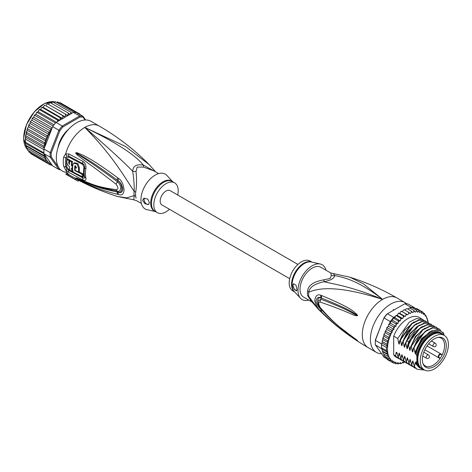 <?xml version="1.0" encoding="UTF-8"?>
<svg xmlns="http://www.w3.org/2000/svg" width="472" height="472" viewBox="0 0 472 472"><rect width="100%" height="100%" fill="white"/><g stroke="black" fill="none" stroke-linecap="round" stroke-linejoin="round"><path stroke-width="0.71" d="M448.4 344.554A19.912 11.493 120 0 0 444.276 335.439A19.912 11.493 120 0 0 429.502 340.182A19.912 11.493 120 0 0 420.292 359.363A19.912 11.493 120 0 0 420.239 360.809A19.912 11.493 120 0 0 424.363 369.924A19.912 11.493 120 0 0 439.137 365.175A19.912 11.493 120 0 0 448.347 346A19.912 11.493 120 0 0 448.4 344.554M424.363 369.924L421.927 368.52A19.912 11.493 -60 0 1 417.803 359.404A19.912 11.493 -60 0 1 417.856 357.953A19.912 11.493 -60 0 1 427.066 338.778A19.912 11.493 -60 0 1 441.839 334.028L444.276 335.439M442.777 357.564A16.921 9.77 120 0 0 443.485 356.266A16.921 9.77 120 0 0 438.588 337.309A16.921 9.77 120 0 0 425.862 347.793A16.921 9.77 120 0 0 425.154 349.091A16.921 9.77 120 0 0 423.142 364.059A16.921 9.77 120 0 0 442.777 357.564M439.149 357.569L440.293 358.23A16.036 9.257 120 0 0 441.255 356.684A16.036 9.257 120 0 0 441.922 355.457A16.036 9.257 120 0 0 442.111 355.08L440.966 354.419A1.817 1.05 120 0 0 439.19 355.398A1.817 1.05 120 0 0 439.072 357.516A1.817 1.05 120 0 0 439.149 357.569A0.384 0.313 119.8 0 1 438.689 357.741L424.829 349.746L439.81 358.39L440.293 358.23A16.036 9.257 -60 0 1 425.219 365.942A16.036 9.257 -60 0 1 422.912 363.422M437.922 337.427A16.036 9.257 -60 0 1 441.255 338.17A16.036 9.257 -60 0 1 442.111 355.08L442.01 354.578L440.889 353.929A2.201 1.268 120 0 0 438.736 355.121A2.201 1.268 120 0 0 438.594 357.682L438.594 357.682A2.201 1.268 120 0 0 438.689 357.741M307.579 291.318A7.658 3.711 6.9 0 1 308.776 292.18A17.482 10.095 120 0 0 308.641 294.599A17.482 10.095 120 0 0 308.776 296.445L310.712 300.481L318.258 309.13L308.776 296.445A7.658 5.033 -8.1 0 0 307.579 295.519A17.234 9.947 -60 0 1 307.443 293.702A17.234 9.947 -60 0 1 307.443 293.495A17.234 9.947 -60 0 1 307.579 291.318C307.915 285.548 313.355 281.713 323.904 279.813L330.17 278.48L331.32 275.53L330.766 272.999L349.864 277.194C366.219 282.362 381.919 289.277 396.964 297.95A28.721 16.579 120 0 0 382.603 299.372L363.558 283.92L349.864 277.194M311.726 301.797L303.59 297.1A17.234 9.947 120 0 1 300.021 289.212A17.234 9.947 -60 0 1 312.21 268.108A17.234 9.947 -60 0 1 320.824 267.258L330.766 272.999M381.606 353.729A28.721 16.579 -60 0 1 376.367 352.383A28.721 16.579 -60 0 1 370.42 339.238A28.721 16.579 120 0 1 382.957 310.334A28.721 16.579 120 0 1 405.088 302.641A28.721 16.579 120 0 1 406.669 303.779M318.258 309.13C333.031 324.093 349.693 336.949 368.248 347.693A28.721 16.579 -60 0 1 362.295 334.548A28.721 16.579 120 0 1 382.603 299.372C350.377 286.126 334.247 284.286 323.969 281.731C314.458 283.837 309.396 287.324 308.776 292.18C317.945 288.303 336.235 284.592 382.603 299.372C358.915 281.182 345.581 277.748 334.689 275.542L333.562 273.872M321.603 295.549C356.454 310.051 353.51 312.553 356.602 313.986L357.534 315.467C357.587 315.892 356.767 315.874 355.068 315.408C351.9 314.859 350.472 312.671 320.181 302.033C318.211 301.938 318.211 303.756 320.181 307.478C336.648 326.358 343.067 329.167 347.675 333.238L357.534 340.513L351.174 336.619C346.861 333.208 340.914 330.73 321.603 312.004L320.854 311.237C318.193 309.189 316.146 305.732 314.712 300.859C315.461 295.738 317.508 293.873 320.854 295.265L321.603 295.549A3.829 2.856 112.9 0 0 321.798 298.204C355.451 311.762 353.257 313.567 356.272 314.594L357.404 315.426L355.345 314.535C352.265 313.555 351.599 311.048 320.989 299.26L318.216 300.906C317.562 302.882 318.299 305.343 320.411 308.281L320.411 308.281C328.075 317.096 336.459 324.931 345.563 331.781L355.292 338.884A3.829 1.681 125.4 0 0 355.333 338.914L350.726 335.722C346.46 332.064 340.306 329.421 321.804 310.092L321.066 309.343C318.983 307.856 317.284 305.207 315.974 301.396C316.706 297.673 318.405 296.51 321.066 297.897L321.798 298.204L321.096 297.956C316.482 296.139 316.641 305.514 321.096 309.29L321.804 310.092A3.829 1.888 -44.8 0 0 321.603 312.004M320.854 295.265A3.829 2.873 112.9 0 0 321.066 297.897L320.989 299.26A3.829 3.027 -68 0 0 320.181 302.033M356.602 313.986A3.829 2.183 132.8 0 0 356.272 314.594L357.392 315.396A3.829 0.708 176.7 0 1 357.546 315.367M357.534 315.467L355.345 314.535A3.829 2.443 -71.8 0 0 355.068 315.408M320.181 307.478A3.829 1.841 139.7 0 0 320.411 308.281M355.056 338.619A3.829 1.681 125.4 0 0 355.292 338.884L355.923 339.338M357.534 340.513A3.829 3.416 147.2 0 1 357.404 340.418L355.823 339.262M357.546 340.536A3.829 3.776 -159.7 0 1 357.392 340.412L356.26 339.651A3.829 2.738 -59.7 0 0 356.596 340.088M320.854 311.237A3.829 1.888 -44.5 0 1 321.066 309.343L320.989 308.611M331.32 275.53A7.658 7.086 3.4 0 0 334.689 275.542C334.436 278.285 330.86 280.35 323.969 281.731A7.658 0.855 78.6 0 0 323.904 279.813M311.443 301.437L307.579 295.519M320.323 264.019L311.414 262.007A17.346 10.012 120 0 0 304.582 263.417A17.346 10.012 120 0 0 304.411 263.512A17.346 10.012 120 0 0 293.537 277.394A17.346 10.012 120 0 0 294.339 291.578L300.54 298.286A20.101 11.605 120 0 1 299.608 281.849A20.101 11.605 120 0 1 312.21 265.765A20.101 11.605 -60 0 1 320.323 264.019A20.101 11.605 -60 0 1 325.999 270.244M300.54 298.286A20.101 11.605 120 0 0 308.771 300.092M292.917 285.501L293.655 283.778L295.956 285.176L296.976 289.407L296.516 290.97L294.38 289.407L292.917 285.501M311.933 262.125L309.992 261.004A17.234 9.947 -60 0 0 301.378 261.854A17.234 9.947 120 0 0 290.121 277.04A17.234 9.947 120 0 0 292.764 290.846L294.699 291.967M293.714 283.749A3.829 2.212 -120 0 0 292.982 285.46A3.829 2.212 -120 0 0 296.835 290.516M417.808 359.086A19.146 11.057 -60 0 1 417.803 358.779A19.146 11.057 -60 0 1 431.343 335.327L431.343 335.327A19.146 11.057 -60 0 1 431.609 335.179M423.177 369.24A20.39 11.77 -60 0 1 420.741 368.384A20.39 11.77 -60 0 1 416.859 362.443L415.909 361.894A20.39 11.77 -60 0 0 419.791 367.836L420.741 368.384M441.131 333.067A20.39 11.77 -60 0 0 430.936 334.076A20.39 11.77 -60 0 0 416.859 355.268L415.909 354.72A20.39 11.77 -60 0 1 429.986 333.533A20.39 11.77 -60 0 1 440.181 332.518L441.131 333.067A20.39 11.77 -60 0 1 443.09 334.748M444.069 335.315L443.479 332.878L437.65 329.48L429.691 331.846L421.809 339.309L416.316 349.805L415.578 353.097M444.069 334.748A21.824 12.602 120 0 0 429.986 332.359A21.824 12.602 120 0 0 416.316 349.805M405.241 316.511L399.825 313.384L400.545 311.933L401.542 311.284L407.784 314.848L405.879 313.815L405.961 315.06L405.241 316.511L403.176 315.786L403.336 317.054L402.74 318.529L400.545 318.122L400.787 319.391L400.327 320.871L398.026 320.783L398.356 322.034L398.038 323.491L395.66 323.721L396.091 324.942L395.919 326.353L393.5 326.884L394.002 329.403L391.571 330.223L392.114 332.524L389.907 333.68L390.45 335.81L388.544 337.197L389.087 339.215L387.5 340.707L388.025 342.642L386.798 344.159L387.235 346L386.438 347.486L386.438 350.631L387.317 352.195L386.798 353.552L388.114 354.802L387.5 356.183L389.205 356.979L388.544 358.49L390.503 358.862L389.907 360.431L392.173 360.207L392.138 361.34L391.571 361.971L394.002 361.239L394.026 362.549L393.5 363.086L394.775 362.874L395.919 362.071L396.091 363.281L395.66 363.753L396.922 363.446L398.038 362.484L398.356 363.57L398.026 363.965L399.253 363.564L400.327 362.466L400.545 363.711L401.737 363.239L402.74 362.018L403.176 363.009L404.651 361.989M387.5 356.183L383.17 353.681L381.565 347.817A29.482 17.021 -60 0 1 381.523 346.271A29.482 17.021 -60 0 1 381.565 344.672L386.438 347.486M381.612 343.958A29.482 17.021 120 0 0 381.565 344.672L381.824 343.427L381.612 343.958L375.387 340.365L375.376 339.94L383.942 317.863A28.721 16.579 -60 0 1 387.034 314.01L404.828 303.738A29.482 17.021 -60 0 1 408.215 304.039L414.44 307.638A29.482 17.021 120 0 0 413.956 307.532A29.482 17.021 120 0 0 411.59 307.319A29.482 17.021 120 0 0 411.059 307.337L409.861 308.021M386.804 358.814L384.072 357.233L375.387 344.879A29.482 17.021 -60 0 1 375.293 342.678A29.482 17.021 -60 0 1 375.387 340.365L383.942 317.863M375.293 342.678L375.293 342.053A28.721 16.579 -60 0 1 375.376 339.94M390.297 321.574L384.072 317.981A29.482 17.021 -60 0 1 387.459 313.768L393.683 317.361A29.482 17.021 120 0 0 393.152 317.969A29.482 17.021 120 0 0 390.786 320.907A29.482 17.021 120 0 0 390.297 321.574L389.359 323.739M404.828 303.738L411.059 307.337M375.387 344.879L381.901 348.885M381.565 344.672L381.565 347.817A29.482 17.021 120 0 0 381.612 348.478M414.652 307.933L414.44 307.638M428.169 322.606L427.844 320.482L426.611 317.691L426.989 317.91M397.099 315.39L396.321 315.343M396.032 315.39L395.324 316.417L393.683 317.361M395.324 316.417L394.911 317.744L393.152 317.969L398.026 320.783M400.327 320.871L394.911 317.744M398.038 323.491L392.621 320.364L390.786 320.907L395.66 323.721M393.152 317.969L392.621 320.364M395.919 326.353L390.503 323.226L389.483 323.686M390.786 320.907L390.503 323.226M389.164 324.382L388.609 324.937L389.164 324.382L393.5 326.884M394.002 329.403L388.586 326.276L387.435 326.966L387.235 327.721L387.435 326.966M388.609 324.937L388.586 326.276M388.592 325.981L388.444 326.358M387.235 327.721L386.698 328.376L387.235 327.721L391.571 330.223M386.698 328.376L386.698 329.397L385.14 331.397L385.577 331.179L389.907 333.68M392.114 332.524L386.698 329.397M390.45 335.81L385.034 332.683L385.577 331.179M385.034 332.683L384.125 334.017L383.783 335.02L384.214 334.695L384.125 334.017M389.087 339.215L383.671 336.088L384.214 334.695L388.544 337.197M383.671 336.088L383.17 338.206L387.5 340.707M388.025 342.642L382.644 339.533L383.17 338.206M387.235 346L382.025 342.991L382.644 339.533M382.462 341.657L386.798 344.159M382.025 342.991L382.367 340.601M381.565 347.817L386.438 350.631M427.892 322.435A28.721 16.579 120 0 0 426.611 317.691L425.945 315.603L425.119 315.797L424.582 313.668L423.461 314.423L422.918 312.128L422.717 312.847L421.573 313.485L420.989 311.013L420.794 311.844L419.655 312.647L418.829 310.346L418.646 311.278L417.531 312.24L416.463 310.133L416.316 311.154L415.248 312.257L413.944 310.381L413.838 311.485L412.829 312.706L411.313 311.089L411.254 312.252L410.333 313.573L408.61 312.24L408.616 313.455L407.784 314.848M415.378 308.717L416.658 308.511L422.965 312.157M423.419 312.995L424.582 313.668L424.316 314.193A28.721 16.579 120 0 1 425.119 315.137M425.119 315.131L425.945 315.603L425.614 315.839A28.721 16.579 120 0 1 426.481 317.42M404.315 362.466A28.721 16.579 120 0 1 403.336 362.809L402.327 362.52M401.737 363.239A28.721 16.579 120 0 1 400.787 363.411L400.545 363.711L399.625 363.186M399.253 363.564A28.721 16.579 120 0 1 398.356 363.57L398.026 363.965L397.005 363.375M395.813 363.812L394.45 363.051M393.548 363.11L389.158 360.578M402.368 311.721L403.2 310.328L404.274 309.738L408.61 312.24M401.324 311.172L401.005 311.378L401.542 311.284M401.548 311.313L405.879 313.815M399.825 313.384L398.899 313.131M397.4 315.219L397.92 313.927L398.846 313.284L403.176 315.786M402.74 318.529L397.324 315.402M398.639 313.101L398.297 313.378L398.846 313.284M396.209 315.62L400.545 318.122M407.826 309.077L409.613 307.88L409.371 308.181L409.613 307.88L413.944 310.381M405.088 310.204L405.843 309.125L406.982 308.588L411.313 311.089M385.459 357.841L385.819 357.375L385.577 357.929L385.063 356.484M384.066 355.864L384.515 355.711L384.214 355.988L383.777 354.035M399.436 358.938L396.297 357.257A22.975 13.263 -60 0 1 393.707 354.85L393.707 336.129A22.975 13.263 -60 0 1 419.272 317.461L423.644 320.14M384.214 355.988L388.544 358.49M388.114 354.802L382.703 351.675M382.143 350.194L382.302 351.062L386.798 353.552M387.317 352.195L382.043 349.15M391.571 361.971L387.235 359.469L386.727 358.213M385.577 357.929L389.907 360.431M410.528 308.411L411.59 307.319L416.463 310.133M413.153 308.222L413.956 307.532L418.829 310.346M393.707 354.85L395.495 355.882L396.238 352.23L396.934 352.637L398.203 357.446L398.952 353.723L399.495 353.528M399.92 355.764L398.952 353.723C399.153 352.855 399.377 352.985 399.631 354.112L400.911 359.009L401.66 355.286L402.203 355.086M402.628 357.328L401.66 355.286C401.861 354.419 402.085 354.549 402.339 355.676L403.619 360.567L404.368 356.85L404.911 356.649M405.336 358.891L404.368 356.85C404.569 355.982 404.793 356.112 405.047 357.239L406.327 362.13L407.076 358.413L407.619 358.218M408.044 360.455L407.076 358.413C407.277 357.546 407.501 357.676 407.755 358.803L409.029 363.694L409.784 359.977L410.327 359.776M410.752 362.018L409.784 359.977C409.985 359.109 410.209 359.239 410.457 360.366L411.737 365.257L412.493 361.54L413.029 361.34M413.454 363.582L412.493 361.54C412.693 360.673 412.917 360.803 413.165 361.93L414.445 366.821L415.201 363.104L415.738 362.903M422.145 368.998L415.201 363.104C415.395 362.236 415.625 362.366 415.873 363.493L415.909 361.894M416.859 355.268L416.859 362.443M415.909 354.72L415.909 351.15M415.608 352.926C415.401 353.799 415.177 353.67 414.935 352.537L413.997 347.846L418.87 338.548L425.573 331.462L432.706 327.957L438.771 328.724L440.683 330.317M438.594 328.624L432.358 327.757L425.189 331.297L413.655 347.646L413.997 347.846M413.655 347.646L412.87 351.534M412.9 351.369C412.693 352.236 412.469 352.106 412.227 350.973L411.289 346.283L422.823 329.934L429.992 326.394L436.063 327.161L437.184 327.957M435.892 327.061L429.662 326.193L422.546 329.68L415.814 336.796L410.947 346.082L411.289 346.283M410.947 346.082L410.162 349.97M410.192 349.805C409.985 350.672 409.761 350.543 409.519 349.41L408.581 344.719L413.448 335.427L420.186 328.317L427.302 324.824L433.361 325.597L434.476 326.394M433.184 325.497L427.319 324.559L420.593 327.568L409.13 342.283L408.239 344.519L408.581 344.719M408.239 344.519L407.454 348.407M407.483 348.242C407.277 349.109 407.053 348.979 406.811 347.852L405.873 343.156L406.764 340.92L418.227 326.205L424.959 323.196L430.653 324.034L431.768 324.83M430.482 323.939L424.245 323.066L417.106 326.571L410.369 333.71L405.531 342.955L405.873 343.156M405.531 342.955L404.746 346.849M404.775 346.678C404.569 347.545 404.345 347.416 404.103 346.289L403.165 341.592L408.009 332.341L414.746 325.208L421.885 321.697L427.945 322.47L429.06 323.267M427.768 322.37L421.526 321.503L414.381 325.025L402.822 341.392L403.165 341.592M402.822 341.392L402.038 345.286M402.067 345.115C401.861 345.982 401.637 345.852 401.395 344.725L400.457 340.029L412.015 323.662L419.16 320.14L425.237 320.907L426.352 321.703M425.06 320.807L418.835 319.939L411.667 323.467L400.114 339.828L400.457 340.029M400.114 339.828L399.336 343.722M399.365 343.551C399.153 344.418 398.928 344.289 398.687 343.162L397.748 338.465L409.301 322.105L416.469 318.571L422.528 319.343M393.707 336.129L397.748 338.465M414.103 366.626L416.982 369.198M408.687 363.499L411.566 366.071M415.909 363.7L416.304 364.537L421.697 368.838M411.395 365.062L414.268 367.629M424.652 370.077L417.154 369.299L414.445 366.821M412.976 366.756L411.737 366.172L409.029 363.694M415.684 368.319L414.445 367.735L411.737 365.257M410.268 365.192L409.029 364.608L406.327 362.13M405.979 361.935L408.858 364.508M407.56 363.629L406.321 363.045L403.619 360.567M403.271 360.372L406.15 362.944M404.852 362.065L403.613 361.481L400.911 359.009M400.563 358.808L403.448 361.381M397.855 357.245L400.734 359.817M402.144 360.502L400.905 359.918L398.203 357.446M398.197 358.354L395.495 355.882M414.935 352.537L421.608 338.524L432.193 330.536M412.227 350.973L418.021 338.129L427.467 329.745M409.519 349.41L415.313 336.565L424.759 328.182M406.811 347.852L408.793 341.716L414.605 332.489L422.051 326.618M404.103 346.289L409.897 333.438L419.342 325.055M401.395 344.725L407.188 331.875L416.634 323.491M397.212 354.201L396.279 352.259M398.687 343.162L404.48 330.312L413.926 321.928M440.624 333.48A19.818 11.44 120 0 0 431.343 334.784A19.818 11.44 120 0 0 418.57 351.687A19.818 11.44 120 0 0 420.847 367.741M417.814 358.838A18.573 10.72 -60 0 1 417.808 358.537M289.69 278.687L161.878 204.895A8.23 4.755 -60 0 1 160.173 201.125A8.23 4.755 -60 0 1 163.766 192.841A8.23 4.755 -60 0 1 170.115 190.635L297.926 264.426M61.183 139.907L60.74 139.647M63.036 135.67L63.484 135.924M63.401 136.048L62.251 136.833M61.366 138.367L61.254 139.777M26.579 147.807L44.451 158.126L44.976 156.798L26.054 145.872L26.426 147.718M44.976 156.798L43.743 155.489L25.724 145.234L25.529 144.178L26.054 145.872M58.717 167.542L51.271 156.952L50.203 157.135A29.482 17.021 -60 0 1 50.109 154.934A29.482 17.021 -60 0 1 50.203 152.621L43.979 149.028L43.743 146.096L44.976 144.579L44.451 142.65L46.032 141.152L27.081 130.207L25.435 137.116L25.529 144.178M43.979 149.028A29.482 17.021 120 0 0 43.925 149.736A29.482 17.021 120 0 0 43.884 151.335A29.482 17.021 120 0 0 43.925 152.887L25.517 142.255L25.435 143.329L44.038 153.748L52.663 165.896L58.888 169.495L59.838 169.135L59.425 168.545M85.609 119.965L83.031 116.301L76.806 112.702A29.482 17.021 120 0 0 76.316 112.596A29.482 17.021 120 0 0 73.951 112.383A29.482 17.021 120 0 0 73.42 112.401L56.044 122.431A29.482 17.021 120 0 0 55.513 123.033A29.482 17.021 120 0 0 53.147 125.971A29.482 17.021 120 0 0 52.663 126.644L58.888 130.237L50.203 152.621L51.271 152.822L59.838 130.744L58.888 130.237A29.482 17.021 -60 0 1 62.274 126.024L62.935 126.891L80.069 117.003L79.644 115.994A29.482 17.021 -60 0 1 83.031 116.301L83.16 117.28L85.06 119.976M51.271 156.952A28.721 16.579 -60 0 1 51.271 152.822M60.546 169.761A29.482 17.021 -60 0 1 58.888 169.495L50.203 157.135L44.038 153.748M80.069 117.003A28.721 16.579 -60 0 1 83.16 117.28M56.044 122.431L62.274 126.024L79.644 115.994L73.42 112.401M59.838 130.744A28.721 16.579 -60 0 1 62.935 126.891M43.925 152.887A29.482 17.021 120 0 0 43.979 153.542M68.599 129.293A19.529 11.275 120 0 0 58.003 147.653M52.663 126.644L44.675 147.229A28.721 16.579 -60 0 1 45.908 141.37M44.038 148.409L44.675 147.229M51.867 164.769L50.492 165.047M32.568 154.704L50.445 165.023L50.929 164.468L50.852 163.341L48.516 163.908L49.059 163.259L49.059 162.238L46.858 162.368L47.395 160.863L45.495 160.433L45.908 158.97A28.721 16.579 -60 0 1 44.675 154.533M77.697 113.77L77.939 112.95L78.535 114.135M57.631 121.516L57.49 120.059L59.649 120.336L60.221 119.038L60.121 117.723L62.168 118.307L62.847 117.044L62.829 115.752L64.735 116.631L65.502 115.422L65.555 114.177L67.295 115.345L68.145 114.218L68.257 113.026L69.815 114.472L70.729 113.433L70.894 112.324L71.832 113.315M47.395 137.753L28.444 126.809L27.535 128.136L27.624 128.821L45.495 139.134L47.395 137.753L46.858 135.623L49.059 134.461L48.516 132.166L50.852 131.287L50.445 128.826L51.867 128.685M45.495 139.134L46.032 140.951A28.721 16.579 -60 0 1 46.905 138.367M25.517 139.104L43.925 149.736M43.743 155.489L44.179 154.155M44.976 144.579L26.054 133.659M26.579 132.331L44.451 142.65M25.872 135.777L43.743 146.096M25.771 134.726L25.358 142.798M44.179 147.937L25.435 137.116M44.451 158.126L45.908 158.97M79.626 114.761L79.868 114.065L80.311 114.725M59.165 144.338L58.758 144.727A19.146 11.057 120 0 0 58.233 146.922M63.525 135.859L62.906 135.806A19.146 11.057 120 0 0 60.794 139.464L61.148 139.977M68.086 129.859A19.146 11.057 120 0 0 66.44 131.411L66.31 131.959M51.419 165.005L52.451 165.601M58.74 102.825L60.015 102.607L79.868 114.065M57.519 102.448L57.903 101.964L76.316 112.596M57.903 101.964L56.522 102.324M55.342 101.686L55.259 102.147L55.543 101.757L73.951 112.383M55.543 101.757L53.891 102.507M52.787 101.928L70.894 112.324M53.023 102.005L51.177 103.167M50.15 102.619L68.257 113.026M50.386 102.713L49.188 103.274L48.427 104.288M47.454 103.746L65.555 114.177M47.684 103.864L46.551 104.483L45.778 105.693L64.735 116.631M45.778 105.693L62.829 115.752M45.011 105.368L44.398 105.516L44.746 105.285M44.958 105.433L43.896 106.1L43.218 107.362L41.684 107.522L42.067 107.209M62.168 118.307L43.218 107.362M42.368 107.215L41.27 108.1L40.698 109.398L39.058 109.882L39.459 109.492M59.649 120.336L40.698 109.398M42.256 107.409L60.121 117.723M39.784 109.415L38.722 110.442L38.267 111.752L36.562 112.554L36.963 112.094M56.404 122.224L38.267 111.752M39.619 109.746L57.49 120.059M37.3 111.941L36.297 113.091L35.966 114.395L34.969 114.749L34.037 116.006L33.831 117.274L32.816 117.793L31.972 119.133L31.901 120.342L30.886 121.015L30.645 121.847L48.516 132.166M54.026 124.82L35.966 114.395M37.099 112.401L55.513 123.033M34.969 114.749L34.037 116.006M52.185 127.871L33.831 117.274M34.739 115.339L53.147 125.971M32.816 117.793L31.972 119.133M50.852 131.287L31.901 120.342M32.574 118.507L50.445 128.826M46.032 159.04L27.081 148.096L27.476 149.99M27.624 150.114L27.954 149.878L27.624 150.114L45.495 160.433M28.444 150.58L28.987 152.055L46.858 162.368M28.869 151.96L29.252 151.524L28.987 152.055M30.102 152.314L30.645 153.595L48.516 163.908M30.886 121.015L30.102 122.502L30.645 121.847M49.059 134.461L30.102 123.516L30.102 122.502M30.102 123.516L29.252 124.278L28.987 125.304L46.858 135.623M28.881 124.755L28.987 125.304L28.544 125.522L28.881 124.755M28.987 125.304L28.444 126.809M27.081 130.207L27.535 128.136M155.388 171.743L143.399 165.106C136.514 163.955 132.939 166.02 132.685 171.295C133.924 179.572 134.408 186.257 134.148 191.361A7.658 3.711 -173.1 0 1 135.7 192.08A17.234 9.947 120 0 0 135.564 193.968A17.234 9.947 120 0 0 135.564 194.263A17.234 9.947 120 0 0 135.7 196.287L136.054 198.163M141.376 203.444L136.609 200.694L133.812 199.815L134.148 195.62A7.658 5.033 171.9 0 1 135.7 196.287M158.604 173.602L153.837 170.846L143.47 167.076L137.199 167.07L136.054 171.36C136.803 179.743 136.685 186.652 135.7 192.08M177.684 195.007A17.234 9.947 -60 0 0 174.61 182.841A17.234 9.947 -60 0 0 165.996 183.697A17.234 9.947 120 0 0 154.739 198.877A17.234 9.947 120 0 0 157.382 212.689A17.234 9.947 120 0 0 165.996 211.834A17.234 9.947 -60 0 0 169.448 209.261M148.627 204.394A3.829 2.212 60 0 1 145.7 203.296A3.829 2.212 60 0 1 144.066 199.485A3.829 2.212 60 0 1 144.462 198.081M149.412 202.647L148.568 204.435L144.969 203.786L142.644 200.305L143.771 198.358L147.771 199.072L149.412 202.647M74.788 170.54A28.426 16.414 -60 0 1 74.753 166.345L75.054 165.778L76.452 167.241A28.326 16.355 120 0 0 76.399 168.203L75.125 167.536A28.403 16.396 120 0 0 75.178 170.321L78.588 172.103A28.172 16.266 -60 0 1 78.588 168.351L77.125 164.126L73.774 163.206L72.647 165.212A28.532 16.473 120 0 0 73.083 171.997L82.488 176.882A27.883 16.101 -60 0 1 82.081 174.304L74.788 170.54L75.178 170.321M71.39 168.286L72.228 168.74A28.55 16.485 -60 0 1 72.175 165.955L71.343 165.501A28.585 16.502 -60 0 1 71.656 162.032L69.773 160.993A28.65 16.538 120 0 0 69.455 164.462L68.676 163.035A28.668 16.549 -60 0 1 68.941 160.533L67.107 159.501A28.703 16.573 120 0 0 66.841 162.002C66.918 163.967 67.797 165.489 69.467 166.551A28.65 16.538 120 0 0 69.939 170.28L71.827 171.318A28.585 16.502 -60 0 1 71.39 168.286M155.441 211.568L147.052 209.674A20.101 11.605 120 0 1 141.6 194.434A20.101 11.605 120 0 1 155.164 175.1A20.101 11.605 -60 0 1 166.834 175.401L172.669 181.72M82.081 174.304L82.901 173.832L79.013 171.855M75.585 165.76L75.567 165.873A27.276 15.747 120 0 0 75.502 167.318M76.446 167.33L75.939 167.064L75.125 167.536M73.774 163.206L74.6 162.728L77.963 163.648L79.402 167.879A27.022 15.6 120 0 0 79.402 171.631L78.588 172.103M82.901 173.832A26.733 15.434 120 0 0 83.326 176.398L82.488 176.882M72.293 168.705A27.435 15.841 120 0 0 72.659 170.834L71.827 171.318M72.617 168.516L72.228 168.74M72.617 165.702L72.175 165.955M72.989 165.483L72.157 165.029L71.343 165.501M71.656 162.032L72.487 161.554A27.435 15.841 120 0 0 72.157 165.029M72.487 161.554L70.599 160.521L69.773 160.993M69.543 163.011L69.49 162.563L68.676 163.035M68.941 160.533L69.773 160.061A27.518 15.889 120 0 0 69.49 162.563M69.773 160.061L67.933 159.023L67.107 159.501M155.648 171.891L149.117 164.557L125.428 146.397L84.771 127.422C115.286 142.019 134.833 154.58 143.399 165.106A7.658 1.139 -80 0 0 143.47 167.076M82.606 176.817L83.986 176.215A26.656 15.393 120 0 1 83.986 167.206L82.806 164.527L68.753 157.058L66.9 158.132A1.917 0.861 9.1 0 0 65.826 157.76L66.953 156.084A3.829 2.531 66.2 0 1 65.679 153.89L68.853 153.949L82.901 161.389C85.237 162.887 86.228 165.371 85.88 168.852A27.535 15.895 120 0 0 85.88 178.156C86.228 180.505 85.237 181.089 82.901 179.915L68.853 172.457L65.679 169.885L63.667 166.333A28.721 16.579 -60 0 1 63.266 162.097A28.721 16.579 -60 0 1 63.26 161.902A28.721 16.579 -60 0 1 63.667 156.999L65.679 153.89A28.721 16.579 -60 0 1 84.771 127.422C107.138 146.727 123.115 161.353 132.685 171.295A7.658 5.098 -178.3 0 0 136.054 171.36M73.036 171.796L71.986 171.224M69.891 170.067L68.753 169.43L66.9 167.088A1.917 1.304 -11.1 0 0 65.826 166.84L66.953 168.852L68.747 170.339L82.801 177.814C84.152 178.469 84.754 178.15 84.606 176.858A1.917 1.31 168.4 0 0 84.087 176.268A1.917 1.31 168.4 0 0 83.986 176.215M118.667 178.534C121.634 180.505 123.44 184.281 124.071 189.862C123.723 194.216 121.918 195.762 118.667 194.505L117.758 194.316A3.829 2.401 -77 0 1 117.109 191.915L118.024 192.045C123.039 193.667 123.127 184.446 118.024 180.711L117.115 180.033L118.029 180.676C120.454 182.05 122.059 184.888 122.832 189.183C122.319 192.34 120.72 193.319 118.029 192.116L117.109 191.915C95.733 187.75 89.532 183.643 84.382 181.832L77.325 178.611A3.829 1.611 -60.3 0 0 77.479 178.941L75.886 177.926A3.829 1.357 -50.1 0 0 75.962 177.932L94.194 185.372L101.757 187.767L117.481 191.113C120.478 192.499 122.832 186.405 117.481 181.767C96.27 166.002 90.783 162.728 85.52 159.229L75.968 152.916A3.829 1.711 53.4 0 1 75.886 152.751L77.467 152.828A3.829 2.159 107.2 0 0 77.314 153.542L83.52 157.076C88.577 160.262 94.276 163.165 117.115 180.033A3.829 1.434 125.1 0 1 117.758 177.861L118.667 178.534A3.829 1.416 125 0 0 118.029 180.676L117.481 181.767A3.829 1.18 -54.9 0 0 116.065 184.186C94.949 167.955 89.763 164.445 84.641 160.675L77.508 155.158C76.045 153.813 75.485 153.034 75.821 152.822A3.829 1.056 31.9 0 0 75.933 152.922L78.004 154.409A3.829 1.912 -49.5 0 0 77.508 155.158M75.886 177.926L75.821 177.867A3.829 2.59 -43.8 0 0 75.933 177.915L78.016 178.805A3.829 2.667 113.2 0 1 77.52 178.381L84.748 181.425C90.016 183.077 95.668 186.965 116.065 189.632A3.829 2.372 97.9 0 0 117.481 191.113L118.029 192.116A3.829 2.395 -77.4 0 0 118.667 194.505M111.327 190.08L111.711 190.157M66.953 156.084L68.747 156.173L82.801 163.631C84.152 164.474 84.754 165.843 84.606 167.749A26.951 15.558 120 0 0 84.606 176.858A3.829 2.62 168.4 0 0 85.88 178.156M77.467 152.828L83.951 155.666C89.084 158.586 95.025 161.07 117.758 177.861M116.065 189.632C118.507 189.461 118.507 187.644 116.065 184.186M75.821 177.867L77.52 178.381M117.758 194.316C96.477 189.201 90.064 184.888 84.83 182.764L77.479 178.941M78.706 180.316L78.204 181.183A29.677 17.134 -60 0 1 76.7 180.475A29.677 17.134 -60 0 1 75.331 179.525L68.564 175.619A29.677 17.134 -60 0 1 67.419 174.51L67.903 173.667A28.721 16.579 120 0 0 69.048 174.787L68.564 175.619M75.331 179.525L75.88 178.575A28.585 16.502 120 0 0 77.532 179.69C90.423 186.552 103.751 192.151 117.51 196.494L126.661 197.857L134.148 195.62A17.482 10.095 -60 0 1 134.013 193.272A17.482 10.095 -60 0 1 134.148 191.361C123.971 176.304 112.613 155.489 84.771 127.422A28.721 16.579 -60 0 1 99.126 125.995C117.681 136.744 134.343 149.595 149.117 164.557M75.88 178.575L69.048 174.787M66.953 168.852L65.679 169.885A28.721 16.579 -60 0 0 67.903 173.667L66.346 173.395L65.868 174.221L67.419 174.51M66.936 172.38A28.721 16.579 120 0 1 56.339 157.902A28.721 16.579 -60 0 1 68.877 129.004A28.721 16.579 -60 0 1 91.007 121.31L99.126 125.995M440.966 354.419A0.384 0.313 -59.8 0 0 440.889 353.929L427.036 345.929M440.889 353.929L442.01 354.578M426.198 357.369A1.917 1.103 120 0 0 426.594 358.248A1.917 1.917 0 0 0 429.467 356.59A1.917 1.917 0 0 0 428.511 354.932A1.917 1.103 120 0 0 427.036 355.445A1.917 1.103 120 0 0 426.198 357.369M435.278 343.203A1.917 1.103 120 0 0 434.323 343.303A1.917 1.103 120 0 0 433.072 344.985A1.917 1.103 120 0 0 433.361 346.525A1.917 1.917 0 0 0 436.234 344.867A1.917 1.917 0 0 0 435.278 343.203L431.402 340.967M311.827 262.102A17.234 9.947 120 0 0 303.921 263.128A17.234 9.947 120 0 0 303.75 263.228A17.234 9.947 120 0 0 292.64 277.937A17.234 9.947 120 0 0 294.628 291.891M388.963 339.427A28.721 16.579 120 0 0 387.477 349.197A28.721 16.579 120 0 0 388.887 356.844M409.613 312.954A28.721 16.579 120 0 0 408.616 313.455M412.239 311.909A28.721 16.579 120 0 0 411.254 312.252M414.788 311.308A28.721 16.579 120 0 0 413.838 311.485M417.213 311.148A28.721 16.579 120 0 0 416.316 311.154M419.478 311.437A28.721 16.579 120 0 0 418.646 311.278M421.549 312.169A28.721 16.579 120 0 0 420.794 311.844M423.461 313.402A28.721 16.579 120 0 0 422.717 312.847M406.958 314.411A28.721 16.579 120 0 0 405.961 315.06M404.315 316.258A28.721 16.579 120 0 0 403.336 317.054M401.737 318.47A28.721 16.579 120 0 0 400.787 319.391M399.253 321.007A28.721 16.579 120 0 0 398.356 322.034M396.922 323.822A28.721 16.579 120 0 0 396.091 324.942M394.775 326.866A28.721 16.579 120 0 0 394.026 328.064M392.851 330.093A28.721 16.579 120 0 0 392.114 331.503M391.258 333.279A28.721 16.579 120 0 0 390.45 335.155M389.961 336.424A28.721 16.579 120 0 0 389.087 339.008M396.091 363.281A28.721 16.579 120 0 0 396.922 363.446M394.026 362.549A28.721 16.579 120 0 0 394.775 362.874M392.138 361.34A28.721 16.579 120 0 0 392.851 361.871M390.48 359.623A28.721 16.579 120 0 0 391.235 360.502M389.17 357.481A28.721 16.579 120 0 0 389.931 358.838M409.466 342.106L406.764 340.92M54.616 101.887A27.759 16.03 120 0 0 34.285 112.07A27.759 16.03 120 0 0 23.712 138.284A27.759 16.03 120 0 0 23.712 138.449A27.759 16.03 120 0 0 27.152 149.117M51.767 164.834A28.721 16.579 -60 0 1 50.929 164.468M70.729 113.433A28.721 16.579 -60 0 1 71.785 113.239M68.145 114.218A28.721 16.579 -60 0 1 69.242 113.835M65.502 115.422A28.721 16.579 -60 0 1 66.617 114.861M62.847 117.044A28.721 16.579 -60 0 1 63.962 116.313M60.221 119.038A28.721 16.579 -60 0 1 61.319 118.153M57.678 121.387A28.721 16.579 -60 0 1 58.734 120.36M50.929 130.071A28.721 16.579 -60 0 1 51.767 128.738M46.905 160.822A28.721 16.579 -60 0 1 46.032 159.241M48.203 162.468A28.721 16.579 -60 0 1 47.395 161.524M49.837 163.837A28.721 16.579 -60 0 1 49.059 163.259M49.059 133.44A28.721 16.579 -60 0 1 49.837 131.959M47.395 137.092A28.721 16.579 -60 0 1 48.203 135.216M60.735 139.694L61.165 139.942L60.735 139.706M43.206 104.365A27.376 15.806 120 0 0 23.712 137.971M83.986 167.206A1.917 0.855 -170.6 0 1 84.087 167.259A1.917 0.855 -170.6 0 1 84.606 167.749A3.829 1.705 -170.6 0 0 85.88 168.852M63.667 166.333A3.829 2.608 -11.1 0 0 65.826 166.834M63.667 156.999A3.829 1.723 9 0 0 65.826 157.76A27.948 16.137 120 0 0 65.431 162.527A27.948 16.137 120 0 0 65.437 162.716A27.948 16.137 120 0 0 65.826 166.84M66.9 158.132A27.565 15.912 120 0 0 66.511 162.84A27.565 15.912 120 0 0 66.9 167.088M155.347 211.509A17.346 10.012 -60 0 1 151.359 198.151A17.346 10.012 -60 0 1 162.793 181.95A17.346 10.012 -60 0 1 162.964 181.85A17.346 10.012 -60 0 1 172.575 181.667M157.382 212.689L155.005 211.314A17.234 9.947 -60 0 1 152.332 197.62A17.234 9.947 -60 0 1 163.454 182.422A17.234 9.947 -60 0 1 163.625 182.322A17.234 9.947 -60 0 1 172.239 181.472L174.61 182.841M75.567 165.873L74.753 166.345M79.402 167.879L78.588 168.351M68.753 169.43A1.917 1.103 -60.8 0 1 68.747 170.339A3.829 2.201 -60.8 0 0 68.853 172.457M82.806 176.917A1.917 1.015 -63.2 0 1 82.801 177.814A3.829 2.041 -63.5 0 0 82.901 179.915M82.806 164.527A1.917 1.032 116.3 0 0 82.801 163.631A3.829 2.047 116.4 0 1 82.901 161.389M68.753 157.058A1.917 1.086 119.8 0 0 68.747 156.173A3.829 2.177 119.8 0 1 68.853 153.949M393.194 309.484L394.037 309.968M422.717 356.006L426.594 358.248M428.647 343.799L433.361 346.525M423.791 352.206L428.511 354.932M396.964 297.95L405.088 302.641M368.248 347.693L376.367 352.383M427.278 318.393L427.142 317.998M438.771 328.724L438.429 328.524M436.063 327.161L435.721 326.96M430.653 324.034L430.305 323.833M425.237 320.907L424.894 320.706M433.361 325.597L433.013 325.397M427.945 322.47L427.597 322.27M417.154 369.299L416.811 369.098M411.737 366.172L411.395 365.971M414.445 367.735L414.103 367.535M409.029 364.608L408.687 364.408M406.321 363.045L405.979 362.844M403.613 361.481L403.271 361.281M400.905 359.918L400.563 359.717M389.034 323.987L388.716 324.488M387.105 327.279L386.798 327.869M382.745 338.725L383.081 337.368M27.158 149.14L23.6 138.29L26.467 124.696L34.226 111.905L44.616 103.486L54.628 101.875M34.615 114.973L34.232 115.492M32.462 118.083L32.108 118.643M30.532 121.375L30.202 121.994M26.155 132.85L26.491 131.493M133.812 199.815L117.51 196.494M65.868 174.221L76.7 180.475"/></g></svg>
